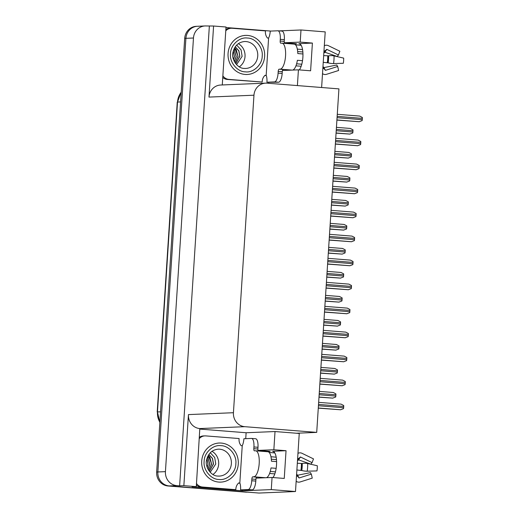 <?xml version="1.0" encoding="UTF-8"?>
<svg xmlns="http://www.w3.org/2000/svg" width="519" height="519" viewBox="0 0 519 519"><rect width="100%" height="100%" fill="white"/><g stroke="black" fill="none" stroke-linecap="round" stroke-linejoin="round"><path stroke-width="0.78" d="M256.127 478.129A13.903 4.814 -85.5 0 0 256.321 478.129L272.06 477.474L271.275 489.605L242.367 490.812L192.062 486.822L196.299 486.647L199.809 428.564A13.033 12.216 87.6 0 1 188.455 414.597L183.862 485.661L196.299 486.647M282.485 70.487A13.903 4.814 -85.5 0 0 282.68 70.493L298.419 69.831L297.4 85.583M272.968 477.545A13.903 4.814 -85.5 0 0 276.517 464.933A13.903 4.814 -85.5 0 0 272.773 451.277A13.903 4.814 -85.5 0 0 272.572 451.271L272.975 451.303M321.618 87.503L325.212 31.893L300.994 29.972L300.209 42.104L312.399 43.071L298.931 43.635A13.903 4.814 94.5 0 1 299.139 43.635A13.903 4.814 94.5 0 1 302.882 57.298A13.903 4.814 94.5 0 1 299.327 69.903M200.016 429.096L246.123 432.749L245.74 438.665M242.418 490.014L242.367 490.812M268.777 82.378L268.719 83.306M225.986 27.52L270.821 31.075M222.275 84.96L226.018 27.007L213.588 26.021L208.988 97.085A13.033 12.216 87.6 0 1 220.633 85.025L265.611 83.144A13.033 12.216 87.6 0 0 253.966 95.204L233.433 412.715A13.033 12.216 87.6 0 0 244.786 426.683L316.713 432.385L296.401 433.235L275.025 431.542L246.123 432.749M209.345 26.203L179.626 485.836L176.778 485.609A13.033 12.216 -92.4 0 1 165.431 471.641L193.47 38.01A13.033 12.216 -92.4 0 1 205.115 25.95A13.033 12.216 -92.4 0 1 206.504 25.976L213.588 26.021M300.994 29.972L279.151 30.881M271.275 489.605L295.493 491.525L259.02 493.05L169.213 485.927A13.033 12.216 -92.4 0 1 157.86 471.959L185.906 38.322A13.033 12.216 -92.4 0 1 197.551 26.268A13.033 12.216 -92.4 0 1 198.939 26.294M183.862 485.661L179.626 485.836M295.493 491.525L299.249 433.462L296.401 433.235M272.559 452.73L274.642 452.639M298.925 45.088L301.001 45.004M316.713 432.385L338.926 88.879L267 83.17A13.033 12.216 87.6 0 0 265.611 83.144M275.025 431.542L273.85 449.739L258.112 450.401A13.903 4.814 -85.5 0 0 257.969 450.414M300.209 42.104L284.47 42.759A13.903 4.814 -85.5 0 0 284.328 42.772M295.026 44.394A13.903 4.814 94.5 0 1 296.498 43.713L284.47 42.759M298.419 69.831L310.609 70.798L312.399 43.071M268.667 452.036A13.903 4.814 94.5 0 1 270.139 451.355L258.112 450.401M272.06 477.474L284.25 478.44L286.04 450.706L272.572 451.271M286.04 450.706L273.85 449.739M248.212 492.109A13.033 12.216 -92.4 0 1 246.83 492.083L169.213 485.927A13.033 12.216 -92.4 0 1 157.86 471.959L185.906 38.322A13.033 12.216 -92.4 0 1 197.551 26.268L205.115 25.95M247.524 492.135L247.005 492.161A13.033 12.216 -92.4 0 1 245.617 492.135L168 485.979A13.033 12.216 -92.4 0 1 156.654 472.011L184.693 38.374A13.033 12.216 -92.4 0 1 196.338 26.32L197.551 26.268M318.99 397.171L332.737 398.131L335.689 397.009A2.173 0.753 94.5 0 0 335.819 396.088L335.903 394.79A2.173 0.753 94.5 0 0 335.89 393.876L333.289 392.494L319.36 391.391L333.25 392.494M318.277 408.135L340.555 409.776L343.507 408.648A2.173 0.753 94.5 0 0 343.636 407.733L343.721 406.429A2.173 0.753 94.5 0 0 343.708 405.521L341.106 404.132L318.653 402.355L341.074 404.132M320.541 373.167L334.288 374.128L337.24 373.005A2.173 0.753 94.5 0 0 337.369 372.084L337.454 370.787A2.173 0.753 94.5 0 0 337.441 369.872L334.839 368.49L320.917 367.387L334.807 368.49M322.091 349.157L335.838 350.124L338.79 348.995A2.173 0.753 94.5 0 0 338.92 348.08L339.004 346.776A2.173 0.753 94.5 0 0 338.991 345.868L336.39 344.486L322.468 343.377L336.357 344.486M323.642 325.154L337.395 326.12L340.341 324.991A2.173 0.753 94.5 0 0 340.47 324.077L340.555 322.773A2.173 0.753 94.5 0 0 340.548 321.864L337.908 320.476L324.018 319.373L337.908 320.476M319.834 384.131L342.112 385.766L345.057 384.644A2.173 0.753 94.5 0 0 345.187 383.729L345.271 382.425A2.173 0.753 94.5 0 0 345.258 381.51L342.657 380.129L320.204 378.351L342.624 380.129M321.384 360.128L343.662 361.762L346.608 360.64A2.173 0.753 94.5 0 0 346.737 359.719L346.822 358.421A2.173 0.753 94.5 0 0 346.815 357.507L344.214 356.125L321.761 354.347L344.175 356.125M322.935 336.124L345.213 337.759L348.165 336.636A2.173 0.753 94.5 0 0 348.294 335.715L348.379 334.418A2.173 0.753 94.5 0 0 348.366 333.503L345.764 332.121L323.311 330.344L345.725 332.121M324.485 312.12L346.763 313.755L349.715 312.633A2.173 0.753 94.5 0 0 349.845 311.711L349.929 310.414A2.173 0.753 94.5 0 0 349.916 309.499L347.315 308.117L324.862 306.34L347.282 308.117M323.681 55.617L328.611 55.831A4.781 1.343 -1.7 0 1 334.048 55.89L343.662 58.115A9.997 3.464 -85.5 0 1 343.617 60.691A9.997 3.464 -85.5 0 1 343.331 63.273L333.548 63.565A4.781 0.98 -171 0 1 328.157 62.864L323.246 62.345M284.263 69.468A13.033 4.515 94.5 0 0 284.451 69.494A13.033 4.515 94.5 0 0 284.639 69.501L283.173 69.514A2.173 0.753 -85.5 0 0 282.278 71.713L278.21 71.388A2.173 0.753 94.5 0 1 279.112 69.189L280.169 69.144A13.033 4.515 -85.5 0 0 285.547 55.955A13.033 4.515 -85.5 0 0 282.038 43.148A13.033 4.515 -85.5 0 0 281.849 43.148L280.792 43.194A2.173 0.753 94.5 0 1 280.76 43.194A2.173 0.753 94.5 0 1 280.176 41.059L284.237 41.377A2.173 0.753 -85.5 0 0 284.568 43.349M282.038 43.148L294.234 44.121A13.033 4.515 94.5 0 1 297.802 53.567L302.953 53.976M301.163 45.27L295.532 44.822M293.177 69.877L294.636 69.987M302.512 60.704L297.368 60.295A13.033 4.515 94.5 0 1 292.651 70.071M302.849 51.978L297.685 51.569M296.615 63.805L301.792 64.213M301.169 66.257L295.947 65.842M297.329 49.123L302.545 49.539M323.973 51.102A4.781 4.282 52.4 0 0 325.679 50.349A4.781 4.282 52.4 0 0 326.172 49.889L326.529 49.5A0.435 0.389 -127.6 0 1 326.983 49.422L338.453 54.995A5.962 2.063 -85.5 0 0 337.428 56.571L325.108 52.289L324.401 52.607A4.781 3.036 -157.8 0 1 323.85 53.016M322.974 66.581A4.781 3.302 -16.1 0 1 323.46 67.107L324.122 67.567L336.883 64.979A5.962 2.063 -85.5 0 0 337.713 66.484L325.634 70.292A0.435 0.396 -52.6 0 1 325.199 70.143L324.894 69.689A4.781 4.379 127.4 0 0 323.979 68.716A4.781 4.379 127.4 0 0 322.87 68.119M338.453 54.995L339.861 51.251L328.384 45.678A4.781 4.282 52.4 0 0 324.317 45.75M322.643 73.692L322.52 73.594A4.781 4.379 127.4 0 0 322.643 73.692A4.781 4.379 127.4 0 0 326.535 74.308L338.615 70.5L337.713 66.484M281.882 31.108A8.693 3.01 94.5 0 1 282.012 31.108A8.693 3.01 94.5 0 1 284.347 39.645L284.237 41.377M282.278 71.713L282.167 73.445A8.693 3.01 94.5 0 1 278.58 82.236L266.948 82.229A8.693 3.01 94.5 0 0 266.182 75.346L268.595 38.082A8.693 3.01 94.5 0 0 270.256 31.101L277.821 30.783A8.693 3.01 94.5 0 1 277.944 30.79A8.693 3.01 94.5 0 1 280.286 39.327L280.176 41.059M278.21 71.388L278.1 73.121A8.693 3.01 94.5 0 1 274.512 81.911L266.948 82.229M222.755 77.493A8.693 8.148 87.6 0 0 227.348 79.452L262.186 82.034A8.693 8.148 -92.4 0 1 265.073 75.294L265.884 75.359M227.348 79.452L228.86 79.394A8.693 8.148 -92.4 0 1 222.865 75.839M225.771 30.829A8.693 8.148 -92.4 0 1 231.247 28.247L229.729 28.311A8.693 8.148 87.6 0 0 225.856 29.544M231.247 28.247A8.693 8.148 -92.4 0 1 232.168 28.266L265.488 30.906A8.693 8.148 -92.4 0 0 267.48 38.036L268.291 38.095M266.266 75.553L264.891 75.463M228.86 79.394L262.186 82.034M297.322 463.259L302.253 463.473A4.781 1.343 -1.7 0 1 307.689 463.532L317.304 465.757A9.997 3.464 -85.5 0 1 317.258 468.333A9.997 3.464 -85.5 0 1 316.973 470.915L307.19 471.2A4.781 0.98 -171 0 1 301.798 470.506L296.887 469.987M257.898 477.11A13.033 4.515 94.5 0 0 258.086 477.136A13.033 4.515 94.5 0 0 258.28 477.136L256.814 477.149A2.173 0.753 -85.5 0 0 255.919 479.348L251.851 479.024A2.173 0.753 94.5 0 1 252.747 476.831L253.81 476.786A13.033 4.515 -85.5 0 0 259.189 463.597A13.033 4.515 -85.5 0 0 255.679 450.79A13.033 4.515 -85.5 0 0 255.491 450.784L254.433 450.829A2.173 0.753 94.5 0 1 254.401 450.829A2.173 0.753 94.5 0 1 253.81 448.695L257.878 449.019A2.173 0.753 -85.5 0 0 258.209 450.992M255.679 450.79L267.869 451.757A13.033 4.515 94.5 0 1 271.443 461.203L276.595 461.612M274.804 452.905L269.173 452.458M266.818 477.512L268.278 477.629M276.153 468.339L271.009 467.93A13.033 4.515 94.5 0 1 266.292 477.714M276.491 459.62L271.32 459.211M270.256 471.44L275.433 471.855M274.811 473.892L269.588 473.477M270.97 456.759L276.186 457.174M297.614 458.738A4.781 4.282 52.4 0 0 299.314 457.992A4.781 4.282 52.4 0 0 299.813 457.531L300.17 457.135A0.435 0.389 -127.6 0 1 300.624 457.064L312.094 462.637A5.962 2.063 -85.5 0 0 311.063 464.213L298.749 459.931L298.036 460.249A4.781 3.036 -157.8 0 1 297.491 460.651M296.608 474.217A4.781 3.302 -16.1 0 1 297.102 474.742L297.763 475.203L310.518 472.621A5.962 2.063 -85.5 0 0 311.355 474.119L299.275 477.928A0.435 0.396 -52.6 0 1 298.834 477.785L298.535 477.331A4.781 4.379 127.4 0 0 297.621 476.351A4.781 4.379 127.4 0 0 296.511 475.754M312.094 462.637L313.495 458.887L302.026 453.314A4.781 4.282 52.4 0 0 297.958 453.385M296.284 481.327L296.154 481.23A4.781 4.379 127.4 0 0 296.284 481.327A4.781 4.379 127.4 0 0 300.17 481.95L312.25 478.142L311.355 474.119M255.523 438.75A8.693 3.01 94.5 0 1 255.653 438.75A8.693 3.01 94.5 0 1 257.988 447.287L257.878 449.019M255.919 479.348L255.802 481.081A8.693 3.01 94.5 0 1 252.215 489.878L240.589 489.871A8.693 3.01 94.5 0 0 239.823 482.988L242.237 445.724A8.693 3.01 94.5 0 0 243.891 438.743L251.462 438.425A8.693 3.01 94.5 0 1 251.585 438.425A8.693 3.01 94.5 0 1 253.927 446.963L253.81 448.695M251.851 479.024L251.741 480.763A8.693 3.01 94.5 0 1 248.153 489.553L240.589 489.871M196.396 485.129A8.693 8.148 87.6 0 0 200.989 487.094L235.821 489.677A8.693 8.148 -92.4 0 1 238.708 482.936L239.519 483.001M200.989 487.094L202.501 487.03A8.693 8.148 -92.4 0 1 196.5 483.481M199.413 438.471A8.693 8.148 -92.4 0 1 204.882 435.889L203.37 435.947A8.693 8.148 87.6 0 0 199.497 437.186M204.882 435.889A8.693 8.148 -92.4 0 1 205.809 435.902L239.129 438.549A8.693 8.148 -92.4 0 0 241.121 445.672L241.932 445.737M239.908 483.195L238.526 483.105M202.501 487.03L235.821 489.677M247.446 38.036C255.426 38.03 263.308 47.657 262.205 56.097C262.316 64.603 253.376 73.017 245.442 71.849L245.26 71.836C237.28 71.849 229.398 62.215 230.501 53.781C230.397 45.27 239.337 36.855 247.265 38.023L247.446 38.036M235.723 63.681L239.752 56.344L238.779 50.843L235.211 46.846M235.769 63.733L239.869 56.344L238.883 50.791L235.25 46.788M235.049 62.747L237.936 56.422L236.249 49.662L234.607 47.8M235.101 62.818L238.052 56.415L234.646 47.729M233.998 48.987L236.236 56.493L234.367 61.592M233.952 49.084L236.119 56.5L234.322 61.495M233.278 50.953L234.303 56.571L233.537 59.666M233.589 59.815L234.419 56.571L233.323 50.797M264.638 56.389A19.553 18.327 -92.4 0 1 247.174 74.477A19.553 18.327 -92.4 0 1 228.068 53.489A19.553 18.327 -92.4 0 1 245.539 35.402A19.553 18.327 -92.4 0 1 264.638 56.389M239.33 66.841A13.468 12.625 87.6 0 0 245.026 56.519A13.468 12.625 87.6 0 0 238.357 43.661M236.67 45.088L241.076 49.895L242.126 56.35L236.541 64.628M221.088 445.678C229.067 445.665 236.949 455.299 235.847 463.739C235.95 472.245 227.011 480.659 219.083 479.491L218.901 479.478C210.922 479.485 203.039 469.857 204.142 461.417C204.032 452.912 212.972 444.498 220.906 445.665L221.088 445.678M209.358 471.317L213.387 463.986L212.42 458.478L208.846 454.488M209.404 471.375L213.51 463.98L212.518 458.426L208.891 454.423M208.69 470.383L211.57 464.064L209.89 457.304L208.242 455.442M208.735 470.454L211.694 464.057L208.288 455.364M207.639 456.629L209.877 464.135L208.009 469.228M207.594 456.726L209.754 464.135L207.957 469.131M206.919 458.595L207.944 464.213L207.178 467.301M207.23 467.457L208.061 464.207L206.964 458.439M238.279 464.025A19.553 18.327 -92.4 0 1 220.809 482.112A19.553 18.327 -92.4 0 1 201.709 461.125A19.553 18.327 -92.4 0 1 219.174 443.038A19.553 18.327 -92.4 0 1 238.279 464.025M212.972 474.483A13.468 12.625 87.6 0 0 218.668 464.161A13.468 12.625 87.6 0 0 211.999 451.303M210.312 452.73L214.717 457.537L215.768 463.992L210.182 472.271M325.199 301.15L338.946 302.116L341.898 300.988A2.173 0.753 94.5 0 0 342.027 300.073L342.112 298.769A2.173 0.753 94.5 0 0 342.099 297.861L339.458 296.472L325.569 295.369L339.458 296.472M326.749 277.146L340.496 278.113L343.448 276.984A2.173 0.753 94.5 0 0 343.578 276.069L343.662 274.765A2.173 0.753 94.5 0 0 343.649 273.857L341.048 272.469L327.126 271.366L341.015 272.469M328.3 253.142L342.203 254.102L344.999 252.98A2.173 0.753 94.5 0 0 345.129 252.065L345.213 250.761A2.173 0.753 94.5 0 0 345.2 249.847L342.598 248.465L328.676 247.362L342.566 248.465M326.042 288.116L348.32 289.751L351.266 288.629A2.173 0.753 94.5 0 0 351.395 287.708L351.48 286.41A2.173 0.753 94.5 0 0 351.467 285.495L348.865 284.114L326.412 282.336L348.833 284.114M327.593 264.106L349.871 265.747L352.823 264.625A2.173 0.753 94.5 0 0 352.952 263.704L353.037 262.406A2.173 0.753 94.5 0 0 353.024 261.492L350.422 260.11L327.969 258.326L350.383 260.11M329.143 240.102L351.421 241.744L354.373 240.621A2.173 0.753 94.5 0 0 354.503 239.7L354.587 238.403A2.173 0.753 94.5 0 0 354.574 237.488L351.973 236.106L329.52 234.322L351.94 236.106M329.857 229.139L343.604 230.099L346.549 228.976A2.173 0.753 94.5 0 0 346.686 228.055L346.763 226.758A2.173 0.753 94.5 0 0 346.757 225.843L344.155 224.461L330.227 223.358L344.116 224.461M331.407 205.135L345.154 206.095L348.106 204.973A2.173 0.753 94.5 0 0 348.236 204.051L348.32 202.754A2.173 0.753 94.5 0 0 348.307 201.839L345.706 200.457L331.777 199.354L345.673 200.457M332.958 181.131L346.705 182.091L349.657 180.969A2.173 0.753 94.5 0 0 349.787 180.048L349.871 178.75A2.173 0.753 94.5 0 0 349.858 177.835L347.256 176.454L333.334 175.351L347.224 176.454M334.508 157.127L348.262 158.087L351.207 156.965A2.173 0.753 94.5 0 0 351.337 156.044L351.421 154.746A2.173 0.753 94.5 0 0 351.408 153.832L348.807 152.45L334.885 151.347L348.774 152.45M336.065 133.124L349.812 134.084L352.764 132.961A2.173 0.753 94.5 0 0 352.894 132.04L352.978 130.743A2.173 0.753 94.5 0 0 352.965 129.828L350.364 128.446L336.435 127.343L350.325 128.446M330.7 216.099L352.972 217.74L355.924 216.618A2.173 0.753 94.5 0 0 356.053 215.696L356.138 214.399A2.173 0.753 94.5 0 0 356.125 213.484L353.523 212.102L331.07 210.318L353.491 212.102M332.251 192.095L354.529 193.736L357.474 192.607A2.173 0.753 94.5 0 0 357.604 191.693L357.688 190.395A2.173 0.753 94.5 0 0 357.682 189.48L355.074 188.099L332.621 186.315L355.041 188.099M333.801 168.091L356.079 169.732L359.031 168.604A2.173 0.753 94.5 0 0 359.161 167.689L359.245 166.385A2.173 0.753 94.5 0 0 359.232 165.477L356.631 164.095L334.178 162.311L356.592 164.095M335.352 144.087L357.63 145.729L360.582 144.6A2.173 0.753 94.5 0 0 360.711 143.685L360.796 142.381A2.173 0.753 94.5 0 0 360.783 141.473L358.149 140.085L335.728 138.307L358.149 140.085M336.909 120.084L359.187 121.725L362.132 120.596A2.173 0.753 94.5 0 0 362.262 119.681L362.346 118.377A2.173 0.753 94.5 0 0 362.333 117.469L359.699 116.081L337.279 114.303L359.699 116.081M298.931 43.635L299.34 43.661M193.47 38.01L184.693 38.374M165.431 471.641L156.654 472.011M176.778 485.609L168 485.979M233.433 412.715L188.455 414.597M253.966 95.204L208.988 97.085M244.786 426.683L199.809 428.564M159.846 422.641L157.478 411.937A17.38 16.29 87.6 0 0 159.871 422.278M181.215 92.2A17.38 16.29 87.6 0 0 177.517 102.048L181.228 91.934M180.586 101.925L177.517 102.048L157.478 411.937L160.546 411.814M245.617 492.135L246.83 492.083M318.997 397.022L332.887 398.125M319.146 394.764L335.819 396.088M319.23 393.467L335.903 394.79M318.29 407.986L340.711 409.77M318.432 405.728L343.636 407.733M318.517 404.431L343.721 406.429M320.547 373.018L334.437 374.121M320.697 370.761L337.369 372.084M320.781 369.463L337.454 370.787M322.104 349.015L335.994 350.117M322.247 346.757L338.92 348.08M322.331 345.459L339.004 346.776M323.655 325.011L337.545 326.114M323.798 322.753L340.47 324.077M323.882 321.456L340.555 322.773M319.84 383.982L342.261 385.766M319.989 381.725L345.187 383.729M320.074 380.427L345.271 382.425M321.391 359.978L343.812 361.756M321.54 357.721L346.737 359.719M321.624 356.423L346.822 358.421M322.948 335.975L345.362 337.752M323.09 333.717L348.294 335.715M323.175 332.42L348.379 334.418M324.498 311.971L346.919 313.748M324.641 309.713L349.845 311.711M324.725 308.416L349.929 310.414M327.651 62.728A13.183 4.567 -85.5 0 0 328.027 59.322A13.183 4.567 -85.5 0 0 328.092 55.922M328.157 62.864A13.617 4.716 -85.5 0 0 328.546 59.341A13.617 4.716 -85.5 0 0 328.611 55.831M327.301 62.669A13.033 4.515 -85.5 0 0 327.671 59.296A13.033 4.515 -85.5 0 0 327.736 55.942M280.169 69.144L284.23 69.468M325.737 50.304A10.276 3.562 -85.5 0 0 324.401 52.607M323.46 67.107A10.276 3.562 -85.5 0 0 324.219 68.91M325.822 50.226A10.717 3.711 -85.5 0 0 324.68 52.335M323.7 67.451A10.717 3.711 -85.5 0 0 324.291 68.975M326.983 49.422A10.834 3.75 -85.5 0 0 325.108 52.289M324.122 67.567A10.834 3.75 -85.5 0 0 325.634 70.292M333.548 63.565A14.863 5.151 -85.5 0 0 334.048 55.89M284.347 39.645L280.286 39.327M278.1 73.121L282.167 73.445M274.512 81.911L278.58 82.236M279.112 69.189L283.173 69.514M301.286 470.37A13.183 4.567 -85.5 0 0 301.662 466.957A13.183 4.567 -85.5 0 0 301.727 463.564M301.798 470.506A13.617 4.716 -85.5 0 0 302.188 466.983A13.617 4.716 -85.5 0 0 302.253 463.473M300.942 470.305A13.033 4.515 -85.5 0 0 301.312 466.938A13.033 4.515 -85.5 0 0 301.377 463.577M253.81 476.786L257.872 477.104M299.372 457.94A10.276 3.562 -85.5 0 0 298.036 460.249M297.102 474.742A10.276 3.562 -85.5 0 0 297.861 476.552M299.463 457.868A10.717 3.711 -85.5 0 0 298.315 459.97M297.342 475.086A10.717 3.711 -85.5 0 0 297.932 476.617M300.624 457.064A10.834 3.75 -85.5 0 0 298.749 459.931M297.763 475.203A10.834 3.75 -85.5 0 0 299.275 477.928M307.19 471.2A14.863 5.151 -85.5 0 0 307.689 463.532M257.988 447.287L253.927 446.963M251.741 480.763L255.802 481.081M248.153 489.553L252.215 489.878M252.747 476.831L256.814 477.149M245.708 68.45L244.468 68.43C236.787 68.625 231.13 58.141 232.927 52.542C234.523 45.834 238.403 42.162 244.579 41.526A13.468 12.625 -92.4 0 1 245.87 41.546A13.468 12.625 -92.4 0 1 257.742 55.987A13.468 12.625 -92.4 0 1 245.708 68.45A13.468 12.625 -92.4 0 1 244.507 68.437M235.788 49.033L234.556 49.733M219.342 476.085L218.103 476.072C210.422 476.267 204.771 465.783 206.562 460.184C208.158 453.476 212.044 449.804 218.22 449.169A13.468 12.625 -92.4 0 1 219.505 449.188A13.468 12.625 -92.4 0 1 231.377 463.629A13.468 12.625 -92.4 0 1 219.342 476.085A13.468 12.625 -92.4 0 1 218.149 476.079M209.423 456.668L208.197 457.375M325.205 301.007L339.095 302.11M325.355 298.749L342.027 300.073M325.439 297.445L342.112 298.769M326.756 277.003L340.652 278.106M326.905 274.746L343.578 276.069M326.989 273.442L343.662 274.765M328.313 253L342.203 254.102M328.456 250.742L345.129 252.065M328.54 249.438L345.213 250.761M326.049 287.967L348.47 289.745M326.198 285.709L351.395 287.708M326.282 284.412L351.48 286.41M327.599 263.963L350.02 265.741M327.749 261.706L352.952 263.704M327.833 260.408L353.037 262.406M329.156 239.96L351.571 241.737M329.299 237.702L354.503 239.7M329.383 236.405L354.587 238.403M329.863 228.996L343.753 230.092M330.013 226.738L346.686 228.055M330.09 225.434L346.763 226.758M331.414 204.992L345.304 206.088M331.563 202.734L348.236 204.051M331.647 201.43L348.32 202.754M332.971 180.982L346.861 182.085M333.114 178.724L349.787 180.048M333.198 177.427L349.871 178.75M334.521 156.978L348.411 158.081M334.664 154.72L351.337 156.044M334.749 153.423L351.421 154.746M336.072 132.974L349.962 134.077M336.221 130.717L352.894 132.04M336.306 129.419L352.978 130.743M330.707 215.956L353.128 217.733M330.85 213.698L356.053 215.696M330.934 212.394L356.138 214.399M332.257 191.952L354.678 193.73M332.407 189.695L357.604 191.693M332.491 188.391L357.688 190.395M333.814 167.948L356.229 169.726M333.957 165.691L359.161 167.689M334.041 164.387L359.245 166.385M335.365 143.945L357.786 145.722M335.508 141.687L360.711 143.685M335.592 140.383L360.796 142.381M336.915 119.941L359.336 121.718M337.065 117.683L362.262 119.681M337.149 116.379L362.346 118.377M157.205 411.982L177.245 102.094M284.451 69.494L292.041 70.097M277.944 30.79L282.012 31.108M258.086 477.136L265.683 477.74M251.585 438.425L255.653 438.75M245.961 74.528L247.174 74.477M244.326 35.454L245.539 35.402M219.602 482.164L220.809 482.112M217.967 443.09L219.174 443.038"/></g></svg>
